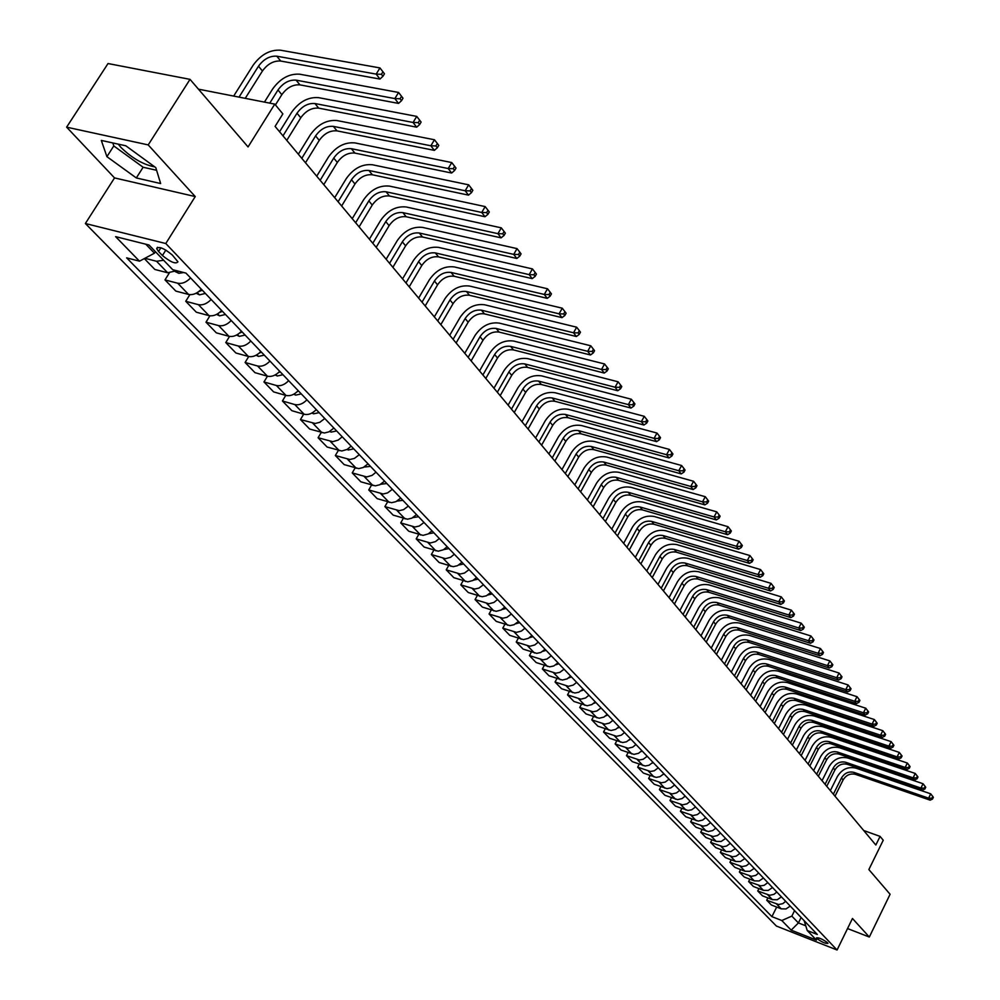 <?xml version="1.0" encoding="UTF-8"?>
<svg xmlns="http://www.w3.org/2000/svg" width="1000" height="1000" viewBox="0 0 1000 1000"><rect width="100%" height="100%" fill="white"/><g stroke="black" fill="none" stroke-linecap="round" stroke-linejoin="round"><path stroke-width="1.5" d="M827.537 942.725C822.588 939.125 818.888 937.513 816.462 937.862L816.888 938.525C821.825 942.113 825.512 943.737 827.95 943.388L827.537 942.725M154.738 166.863C143.4 164.725 132.162 158.275 121.037 147.525L118.263 144.137M85.375 223.512L776.425 926.062L837.062 950L165.787 243.525L85.375 223.512L114.537 177.913L195.238 196.562L148.212 144.913L66.625 127.163L114.537 177.913M66.625 127.163L108.025 63.537L190.025 79.362L248.062 146.925L274.775 104.125L198.463 89.175M847.537 928.562L869.325 937.025L890.1 894.262L868.863 869.562L883.238 840.225L880.075 836.4L863.7 830.5M148.212 144.913L190.025 79.362M274.775 104.125L282.863 113.9L275.087 126.388L875.837 845.025L880.075 836.4M158.55 251.488L162.438 255.538C170.675 262.25 175.837 264.337 177.95 261.8L172.237 254.938C163.962 248.162 158.763 246.062 156.662 248.637L158.55 251.488L160.888 247.75M145.8 244.213L154.45 253.2L139.5 261.175L126.65 257.863L771.912 916.637L776.688 907.062M139.5 261.175L115.612 236.637L149.012 245.012L172.725 269.713L185.975 273.113L817.325 934.475L807.237 930.512L816.45 940.113L791.175 930.15L781.8 920.525L771.912 916.637M195.238 196.562L165.787 243.525M869.325 937.025L852.463 918.487L837.062 950M807.237 930.512L804.163 920.7M801.1 917.487L798.413 922.925L805.675 925.763M155.4 251.675L154.45 253.2M794.562 910.638L791.85 916.1L798.413 922.925L791.175 930.15M163.65 260.25L156.562 261.275L144.9 258.288M790.225 906.1L786 908.95L781.263 908.838L771.338 904.975L766.725 900.212L767.887 897.913M781.438 896.888L777.188 899.762L772.412 899.663L762.438 895.8L757.75 890.962L758.938 888.612M772.513 887.537L768.225 890.438L763.425 890.35L753.388 886.475L748.625 881.562L749.837 879.163M763.438 878.037L759.112 880.962L754.287 880.875L744.2 877L739.362 872.013L740.6 869.562M754.225 868.375L749.862 871.325L745 871.25L734.862 867.362L729.938 862.3L731.2 859.8M744.85 858.562L740.45 861.538L735.562 861.462L725.362 857.575L720.362 852.425L721.663 849.887M735.325 848.575L730.888 851.575L725.962 851.525L715.713 847.625L710.625 842.387L711.95 839.8M725.625 838.425L721.162 841.462L716.213 841.413L705.9 837.513L700.725 832.188L702.087 829.538M715.775 828.112L712.712 830.575L708.35 831.55L695.913 827.225L690.662 821.8L692.05 819.112M705.763 817.613L702.663 820.1L698.275 821.087L685.775 816.762L680.425 811.25L681.85 808.5M695.562 806.925L691.725 809.775L688.025 810.45L675.45 806.125L670.013 800.512L671.462 797.712M685.188 796.062L682.05 798.6L677.588 799.625L664.95 795.3L659.412 789.587L660.9 786.725M674.638 785.013L670.738 787.913L666.975 788.612L654.262 784.287L648.625 778.475L650.163 775.55M663.9 773.763L659.963 776.688L656.175 777.4L643.388 773.075L637.663 767.163L639.225 764.175M652.975 762.312L649 765.263L645.188 765.987L632.325 761.663L626.487 755.65L628.1 752.6M641.85 750.662L638.587 753.288L634 754.375L621.062 750.05L615.125 743.938L616.775 740.812M630.513 738.787L626.475 741.8L622.612 742.55L609.587 738.238L603.55 732L605.237 728.812M618.975 726.7L615.662 729.375L611.013 730.512L597.913 726.2L591.763 719.85L593.5 716.6M607.225 714.4L603.875 717.1L599.2 718.238L586.025 713.938L579.75 707.475L581.538 704.15M595.262 701.862L591.875 704.587L587.163 705.75L573.913 701.45L567.525 694.862L569.362 691.462M583.062 689.087L578.875 692.212L574.9 693.025L561.575 688.737L555.062 682.025L556.95 678.538M570.638 676.062L567.2 678.85L562.4 680.05L549 675.775L542.362 668.938L544.312 665.362M557.975 662.8L553.713 665.987L549.663 666.838L536.188 662.562L529.425 655.588L531.425 651.938M545.062 649.275L540.763 652.5L536.688 653.363L523.125 649.1L516.237 642L518.288 638.25M531.9 635.487L528.362 638.35L523.45 639.612L509.812 635.375L502.788 628.125L504.9 624.3M518.475 621.425L514.087 624.712L509.95 625.612L496.238 621.375L489.062 613.987L491.25 610.062M504.787 607.075L501.175 610L496.188 611.325L482.388 607.1L475.075 599.562L477.325 595.538M490.812 592.45L486.35 595.812L482.15 596.737L468.263 592.537L460.8 584.85L463.125 580.725M476.562 577.513L472.887 580.5L467.812 581.862L453.85 577.688L446.238 569.837L448.625 565.612M462.013 562.288L457.463 565.712L453.188 566.688L439.15 562.525L431.375 554.525L433.837 550.175M447.175 546.725L443.413 549.775L438.263 551.188L424.137 547.05L416.2 538.875L418.75 534.425M432.013 530.85L428.212 533.925L423.025 535.375L408.812 531.25L400.712 522.913L403.338 518.325M416.525 514.625L411.825 518.175L407.463 519.212L393.162 515.125L384.888 506.6L387.6 501.9M400.712 498.062L395.962 501.65L391.562 502.713L377.175 498.65L368.738 489.938L371.538 485.1M384.55 481.138L379.762 484.762L375.312 485.85L360.85 481.812L352.225 472.912L355.125 467.95M368.038 463.837L363.2 467.512L358.713 468.612L344.162 464.613L335.35 455.525L338.35 450.412M351.163 446.15L347.163 449.412L341.75 451L327.113 447.038L318.1 437.738L321.213 432.475M333.9 428.075L328.963 431.838L324.4 433L309.688 429.062L300.462 419.562L303.688 414.15M316.262 409.588C312.375 413.6 308.35 415.163 304.175 414.288L291.863 410.688L282.425 400.975L285.763 395.387M298.2 390.675C294.275 394.738 290.212 396.325 286.012 395.462L273.625 391.9L263.975 381.95L267.438 376.2L254.975 372.663L245.1 362.488L248.7 356.55M260.825 351.525C256.8 355.662 252.662 357.312 248.4 356.475L235.888 352.987L225.775 342.575L229.525 336.425M241.462 331.238C237.387 335.438 233.212 337.113 228.938 336.3L216.337 332.85L206 322.188L209.913 315.812M221.65 310.475C217.512 314.713 213.3 316.425 209 315.625L196.337 312.225L185.738 301.3L189.85 294.675M201.337 289.212C197.162 293.488 192.9 295.238 188.575 294.45L175.85 291.1L164.988 279.913L169.3 273M176.637 270.712L167.65 272.762L154.85 269.462L144.325 258.6M190.588 277.95C186.375 282.25 182.1 284.012 177.75 283.238L164.988 279.913M211.15 299.488C206.988 303.738 202.75 305.475 198.438 304.675L185.738 301.3M231.225 320.513C227.113 324.725 222.913 326.425 218.625 325.613L206 322.188M250.812 341.037C246.762 345.2 242.6 346.875 238.337 346.037L225.775 342.575M269.95 361.087C265.95 365.2 261.837 366.85 257.587 366L245.1 362.488M279.725 371.325C275.763 375.425 271.65 377.05 267.425 376.2L257.587 366M288.65 380.675C284.7 384.75 280.613 386.362 276.4 385.5L263.975 381.95M306.925 399.812C303.012 403.837 298.975 405.425 294.775 404.55L282.425 400.975M324.775 418.512L319.8 422.3L315.225 423.475L300.462 419.562M342.238 436.8L338.212 440.075L332.775 441.688L318.1 437.738M359.312 454.688L354.438 458.387L349.938 459.513L335.35 455.525M376.012 472.188L372.075 475.387L366.737 476.938L352.225 472.912M392.35 489.3L387.587 492.912L383.162 493.988L368.738 489.938M408.35 506.062L403.625 509.625L399.237 510.675L384.888 506.6M424 522.45L419.325 525.988L414.975 527.013L400.712 522.913M439.325 538.513L435.55 541.575L430.375 543L416.2 538.875M454.338 554.237L450.6 557.263L445.475 558.675L431.375 554.525M469.038 569.637L464.5 573.05L460.25 574.012L446.238 569.837M483.438 584.725L478.95 588.1L474.725 589.05L460.8 584.85M497.55 599.513L493.925 602.45L488.925 603.775L475.075 599.562M511.388 614L506.987 617.312L502.825 618.212L489.062 613.987M524.95 628.212L521.388 631.087L516.462 632.362L502.788 628.125M538.25 642.138L534.725 644.987L529.837 646.25L516.237 642M551.287 655.8L547.013 659L542.95 659.862L529.425 655.588M564.087 669.2L559.837 672.375L555.812 673.213L542.362 668.938M576.638 682.35L573.212 685.113L568.425 686.312L555.062 682.025M588.95 695.25L585.55 697.987L580.812 699.163L567.525 694.862M601.038 707.9L596.9 710.987L592.962 711.775L579.75 707.475M612.9 720.337L609.562 723.025L604.888 724.163L591.763 719.85M624.538 732.537L621.237 735.2L616.6 736.312L603.55 732M635.975 744.513L632.7 747.15L628.1 748.25L615.125 743.938M647.212 756.275L643.225 759.237L639.4 759.975L626.487 755.65M658.238 767.837L654.287 770.775L650.487 771.488L637.663 767.163M669.075 779.188L665.163 782.1L661.388 782.8L648.625 778.475M679.725 790.337L676.562 792.887L672.1 793.925L659.412 789.587M690.188 801.3L687.062 803.825L682.625 804.837L670.013 800.512M700.475 812.075L697.375 814.575L692.962 815.575L680.425 811.25M710.588 822.675L706.8 825.475L703.125 826.137L690.662 821.8M720.525 833.088L717.475 835.537L713.125 836.513L700.725 832.188M730.3 843.325L726.575 846.075L722.95 846.712L710.625 842.387M739.912 853.388L736.213 856.125L732.625 856.75L720.362 852.425M749.362 863.288L746.388 865.688L742.125 866.612L729.938 862.3M758.662 873.037L755.713 875.413L751.475 876.325L739.362 872.013M767.812 882.613L764.2 885.288L760.688 885.875L748.625 881.562M776.812 892.05L773.9 894.388L769.737 895.275L757.75 890.962M785.675 901.325L782.788 903.65L778.65 904.525L766.725 900.212M781.8 920.525L791.85 916.1M106.912 156.662L136.312 177.95L160.65 183.538L155.787 167.638L125.838 145.8L101.312 140.425L106.912 156.662L113.8 145.938L143.125 167.25L156.6 170.287M112.8 142.938L113.8 145.938M143.125 167.25L136.312 177.95M245.25 98.338L262.438 71C267.625 63.888 273.712 60.562 280.712 61.037L379.95 79.062L376.175 74.112L379.963 67.925L280.575 50.213C270.075 49.538 260.925 54.538 253.137 65.213L233.675 96.075M239.025 97.125L258.5 66.2C263.7 59.075 269.812 55.738 276.812 56.2L376.175 74.112L381.438 74.287L382.95 76.263L384.462 73.787L382.962 71.8L381.438 74.287M382.962 71.8L379.963 67.925M379.95 79.062L382.95 76.263M175.162 271.55L178.863 273.325L183.663 272.525M275.438 104.913L281.825 94.675C286.938 87.625 292.975 84.362 299.925 84.862L398.525 103.413L394.85 98.588L398.575 92.463L299.812 74.212C289.375 73.475 280.325 78.4 272.65 88.975L264.438 102.1M269.762 103.138L277.987 89.987C283.113 82.925 289.163 79.65 296.112 80.15L394.85 98.588L400.05 98.763L401.525 100.688L403.013 98.238L401.538 96.3L400.05 98.763M401.538 96.3L398.575 92.463M398.525 103.413L401.525 100.688M196.137 293.238L199.5 294.85L205.375 293.438M286.775 140.375L300.763 117.8C305.8 110.812 311.775 107.6 318.675 108.138L416.662 127.188L413.075 122.475L416.737 116.4L318.6 97.65C308.238 96.862 299.275 101.7 291.7 112.175L279.562 131.738M198.663 291.663L202.288 290.2M282.987 135.838L297.013 113.212C302.062 106.225 308.05 102.987 314.962 103.537L413.075 122.475L418.212 122.638L419.65 124.525L421.112 122.088L419.675 120.213L418.212 122.638M419.675 120.213L416.737 116.4M416.662 127.188L419.65 124.525M216.6 314.4L219.638 315.863L225.475 314.488M305.5 162.763L319.25 140.375C324.225 133.463 330.138 130.287 337 130.875L434.363 150.375L430.863 145.787L434.462 139.762L336.95 120.538C326.65 119.688 317.775 124.45 310.312 134.838L298.363 154.225M219.3 312.675L222.45 311.325M301.788 158.325L315.587 135.9C320.575 128.975 326.5 125.787 333.363 126.375L430.863 145.787L435.938 145.938L437.337 147.787L438.775 145.375L437.375 143.537L435.938 145.938M437.375 143.537L434.462 139.762M434.363 150.375L437.337 147.787M236.588 335.062L239.312 336.375L245.1 335.05M323.775 184.625L337.325 162.438C342.212 155.575 348.075 152.463 354.888 153.088L451.637 173.025L448.212 168.538L451.775 162.562L354.862 142.9C344.637 142 335.85 146.688 328.5 156.975L316.725 176.2M239.45 333.175L242.138 331.95M320.15 180.3L333.738 158.075C338.65 151.2 344.513 148.062 351.337 148.688L448.212 168.538L453.237 168.688L454.6 170.487L456.012 168.1L454.65 166.3L453.237 168.688M454.65 166.3L451.775 162.562M451.637 173.025L454.6 170.487M256.087 355.238L258.512 356.413L264.262 355.125M341.637 206L354.975 184C359.812 177.2 365.6 174.125 372.375 174.788L468.512 195.138L465.175 190.763L468.663 184.838L372.375 164.75C362.225 163.8 353.512 168.412 346.275 178.612L334.675 197.675M259.137 353.175L261.375 352.1M338.1 201.762L351.475 179.725C356.325 172.913 362.125 169.838 368.913 170.487L465.175 190.763L470.125 190.912L471.463 192.662L472.85 190.3L471.525 188.538L470.125 190.912M471.525 188.538L468.663 184.838M468.512 195.138L471.463 192.662M275.138 374.95L277.288 375.988L282.975 374.725M359.1 226.887L372.238 205.075C377 198.337 382.738 195.312 389.475 196L485 216.737L481.725 212.463L485.175 206.588L389.5 186.112C379.4 185.1 370.788 189.65 363.638 199.762L352.225 218.663M278.375 372.688L280.163 371.775M355.65 222.75L368.825 200.9C373.587 194.15 379.35 191.112 386.087 191.8L481.725 212.463L486.625 212.613L487.925 214.325L489.3 211.975L488 210.263L486.625 212.613M488 210.263L485.175 206.588M485 216.737L487.925 214.325M293.75 394.212L295.625 395.125L301.275 393.9M376.175 247.312L389.113 225.675C393.812 219 399.5 216.025 406.188 216.737L501.1 237.85L497.912 233.663L501.3 227.85L406.238 206.988C396.213 205.938 387.675 210.425 380.625 220.438L369.375 239.175M297.188 391.725L298.525 391.012M372.788 243.263L385.775 221.6C390.475 214.9 396.175 211.912 402.875 212.625L497.912 233.663L502.75 233.812L504.012 235.487L505.375 233.162L504.1 231.475L502.75 233.812M504.1 231.475L501.3 227.85M501.1 237.85L504.012 235.487M311.938 413.038L313.562 413.825L319.163 412.625M392.875 267.288L405.625 245.837C410.25 239.213 415.887 236.275 422.525 237.025L516.838 258.475L513.713 254.387L517.05 248.612L422.6 227.413C412.638 226.312 404.188 230.738 397.225 240.662L386.15 259.25M315.575 410.312L316.462 409.812M389.562 263.325L402.35 241.838C406.987 235.212 412.638 232.262 419.288 233L513.713 254.387L518.5 254.525L519.738 256.163L521.075 253.863L519.837 252.225L518.5 254.525M519.837 252.225L517.05 248.612M516.838 258.475L519.738 256.163M329.712 431.45L331.087 432.113L336.65 430.95M409.2 286.825L421.775 265.55C426.337 258.988 431.925 256.087 438.512 256.863L532.225 278.637L529.175 274.637L532.463 268.925L438.612 247.387C428.713 246.25 420.337 250.6 413.475 260.438L402.562 278.875M405.962 282.95L418.562 261.637C423.15 255.062 428.738 252.162 435.35 252.925L529.175 274.637L533.9 274.775L535.112 276.375L536.425 274.1L535.212 272.488L533.9 274.775M535.212 272.488L532.463 268.925M532.225 278.637L535.112 276.375M347.1 449.438L348.237 450L353.75 448.862M425.188 305.938L437.562 284.837C442.075 278.325 447.6 275.475 454.162 276.275L547.263 298.363L544.288 294.45L547.525 288.775L454.275 266.925C444.45 265.75 436.15 270.038 429.375 279.8L418.625 298.087M422.013 302.15L434.438 281.012C438.95 274.5 444.5 271.637 451.062 272.425L544.288 294.45L548.962 294.587L550.15 296.15L551.438 293.888L550.25 292.312L548.962 294.587M550.25 292.312L547.525 288.775M547.263 298.363L550.15 296.15M364.1 467.05L370.475 466.388M440.825 324.65L453.025 303.712C457.475 297.262 462.962 294.45 469.462 295.275L561.987 317.638L559.062 313.825L562.263 308.2L469.613 286.062C459.837 284.837 451.613 289.075 444.938 298.738L434.325 316.875M437.725 320.938L449.963 299.975C454.425 293.512 459.913 290.688 466.438 291.512L559.062 313.825L563.688 313.95L564.85 315.487L566.125 313.238L564.963 311.7L563.688 313.95M564.963 311.7L562.263 308.2M561.987 317.638L564.85 315.487M380.725 484.263L386.838 483.525M456.125 342.95L468.162 322.2C472.562 315.8 477.987 313.025 484.45 313.875L576.375 336.512L573.525 332.775L576.675 327.2L484.613 304.775C474.913 303.525 466.763 307.7 460.163 317.288L449.712 335.275M453.1 339.325L465.163 318.525C469.562 312.125 475.012 309.35 481.488 310.188L573.525 332.775L578.088 332.9L579.237 334.4L580.487 332.163L579.35 330.675L578.088 332.9M579.35 330.675L576.675 327.2M576.375 336.512L579.237 334.4M396.987 501.125L402.863 500.312M471.112 360.887L482.987 340.288C487.325 333.95 492.7 331.213 499.125 332.088L590.462 354.975L587.675 351.312L590.775 345.788L499.312 323.113C489.663 321.825 481.587 325.938 475.075 335.438L464.775 353.288M468.15 357.325L480.05 336.7C484.4 330.35 489.787 327.612 496.213 328.475L587.675 351.312L592.188 351.438L593.3 352.912L594.55 350.7L593.438 349.225L592.188 351.438M593.438 349.225L590.775 345.788M590.462 354.975L593.3 352.912M412.9 517.612L418.537 516.737M485.8 378.438L497.5 358.013C501.788 351.725 507.113 349.025 513.5 349.925L604.25 373.05L601.525 369.462L604.575 363.975L513.7 341.062C504.113 339.75 496.112 343.8 489.688 353.225L479.513 370.925M482.887 374.963L494.625 354.5C498.913 348.2 504.263 345.5 510.65 346.388L601.525 369.462L605.988 369.588L607.075 371.025L608.3 368.825L607.212 367.388L605.988 369.588M607.212 367.388L604.575 363.975M604.25 373.05L607.075 371.025M428.488 533.763L433.9 532.825M500.175 395.637L511.725 375.375C515.95 369.137 521.237 366.475 527.575 367.388L617.75 390.737L615.075 387.225L618.1 381.788L527.788 358.65C518.275 357.3 510.337 361.3 503.988 370.65L493.963 388.212M497.325 392.225L508.9 371.925C513.138 365.688 518.438 363.013 524.788 363.925L615.075 387.225L619.5 387.35L620.562 388.75L621.775 386.575L620.7 385.175L619.5 387.35M620.7 385.175L618.1 381.788M617.75 390.737L620.562 388.75M443.762 549.575L448.938 548.575M514.263 412.488L525.65 392.388C529.825 386.2 535.062 383.575 541.362 384.513L630.975 408.062L628.35 404.625L631.325 399.237L541.6 375.875C532.137 374.5 524.275 378.438 518.013 387.713L508.113 405.138M511.463 409.15L522.888 389.012C527.075 382.812 532.325 380.188 538.625 381.112L628.35 404.625L632.725 404.75L633.775 406.125L634.963 403.963L633.913 402.587L632.725 404.75M633.913 402.587L631.325 399.237M630.975 408.062L633.775 406.125M458.75 565.037L463.663 564M528.062 429L539.3 409.05C543.425 402.925 548.625 400.325 554.888 401.275L643.913 425.025L641.35 421.662L644.287 416.312L555.125 392.75C545.737 391.35 537.938 395.238 531.75 404.438L521.975 421.725M525.325 425.725L536.6 405.75C540.737 399.6 545.938 397 552.2 397.95L641.35 421.662L645.675 421.788L646.7 423.125L647.875 420.988L646.85 419.637L645.675 421.788M646.85 419.637L644.287 416.312M643.913 425.025L646.7 423.125M473.45 580.175L478.088 579.125M541.587 445.188L552.688 425.387C556.763 419.312 561.912 416.75 568.125 417.725L656.6 441.65L654.087 438.35L656.988 433.05L568.387 409.3C559.05 407.863 551.325 411.712 545.212 420.838L535.575 437.987M538.9 441.975L550.037 422.15C554.113 416.062 559.275 413.488 565.5 414.462L654.087 438.35L658.363 438.475L659.375 439.787L660.525 437.663L659.525 436.35L658.363 438.475M659.525 436.35L656.988 433.05M656.6 441.65L659.375 439.787M487.85 595L492.238 593.938M554.85 461.05L565.8 441.413C569.837 435.375 574.938 432.85 581.112 433.837L669.025 457.938L666.562 454.712L669.425 449.438L581.388 425.525C572.112 424.062 564.462 427.863 558.413 436.9L548.9 453.925M552.225 457.9L563.2 438.225C567.238 432.188 572.35 429.663 578.538 430.637L666.562 454.712L670.8 454.825L671.787 456.112L672.925 454.012L671.95 452.713L670.8 454.825M671.95 452.713L669.425 449.438M669.025 457.938L671.787 456.112M501.975 609.525L506.1 608.45M567.863 476.6L578.675 457.113C582.65 451.138 587.712 448.638 593.85 449.637L681.2 473.9L678.787 470.737L681.612 465.513L594.138 441.425C584.925 439.938 577.325 443.688 571.35 452.663L561.962 469.55M565.275 473.512L576.112 454C580.112 448 585.175 445.513 591.325 446.5L678.787 470.737L682.987 470.85L683.95 472.113L685.075 470.025L684.112 468.75L682.987 470.85M684.112 468.75L681.612 465.513M681.2 473.9L683.95 472.113M515.825 623.763L519.688 622.688M580.612 491.863L591.287 472.525C595.225 466.587 600.237 464.125 606.337 465.138L693.138 489.55L690.775 486.45L693.562 481.262L606.638 457.025C597.487 455.513 589.95 459.212 584.05 468.125L574.775 484.875M578.075 488.837L588.787 469.462C592.725 463.512 597.75 461.05 603.862 462.062L690.775 486.45L694.925 486.55L695.875 487.8L696.988 485.725L696.05 484.475L694.925 486.55M696.05 484.475L693.562 481.262M693.138 489.55L695.875 487.8M529.412 637.712L533.013 636.65M593.125 506.825L603.663 487.625C607.55 481.737 612.525 479.312 618.587 480.337L704.85 504.888L702.525 501.85L705.275 496.7L618.9 472.325C609.8 470.8 602.337 474.45 596.5 483.275L587.337 499.913M590.638 503.85L601.213 484.637C605.1 478.738 610.087 476.3 616.163 477.325L702.525 501.85L706.637 501.95L707.562 503.175L708.662 501.112L707.738 499.9L706.637 501.95M707.738 499.9L705.275 496.7M704.85 504.888L707.562 503.175M542.737 651.375L546.075 650.337M605.388 521.5L615.8 502.463C619.65 496.613 624.587 494.212 630.612 495.25L716.325 519.938L714.05 516.95L716.762 511.85L630.925 487.325C621.888 485.788 614.487 489.387 608.713 498.15L599.675 514.663M602.962 518.587L613.4 499.513C617.25 493.663 622.188 491.25 628.225 492.3L714.05 516.95L718.125 517.05L719.025 518.25L720.113 516.213L719.212 515.013L718.125 517.05M719.212 515.013L716.762 511.85M716.325 519.938L719.025 518.25M555.812 664.788L558.9 663.763M617.438 535.913L627.725 517C631.525 511.213 636.413 508.837 642.4 509.888L727.588 534.688L725.35 531.763L728.037 526.7L642.738 502.062C633.75 500.487 626.413 504.062 620.7 512.75L611.775 529.138M615.05 533.05L625.363 514.113C629.163 508.312 634.062 505.938 640.062 506.987L725.35 531.763L729.388 531.862L730.275 533.038L731.35 531.013L730.462 529.837L729.388 531.862M730.462 529.837L728.037 526.7M727.588 534.688L730.275 533.038M568.65 677.925L571.475 676.938M629.25 550.05L639.412 531.287C643.175 525.525 648.025 523.188 653.975 524.25L738.625 549.163L736.438 546.287L739.087 541.263L654.325 516.512C645.4 514.925 638.112 518.45 632.475 527.075L623.65 543.337M626.912 547.238L637.1 528.45C640.863 522.688 645.725 520.337 651.675 521.4L736.438 546.287L740.425 546.388L741.3 547.537L742.362 545.538L741.488 544.375L740.425 546.388M741.488 544.375L739.087 541.263M738.625 549.163L741.3 547.537M581.25 690.812L583.812 689.875M640.85 563.925L650.9 545.3C654.613 539.587 659.425 537.275 665.337 538.35L749.463 563.362L747.312 560.55L749.938 555.562L665.688 530.7C656.825 529.1 649.6 532.575 644.025 541.138L635.3 557.288M638.55 561.175L648.612 542.513C652.337 536.8 657.163 534.475 663.075 535.55L747.312 560.55L751.275 560.65L752.125 561.775L753.175 559.775L752.312 558.65L751.275 560.65M752.312 558.65L749.938 555.562M749.463 563.362L752.125 561.775M593.612 703.45L595.925 702.562M652.25 577.55L662.163 559.062C665.85 553.4 670.612 551.112 676.488 552.2L760.1 577.3L757.987 574.538L760.575 569.587L676.862 544.625C668.05 543.013 660.875 546.45 655.362 554.95L646.737 570.975M649.987 574.85L659.925 556.325C663.612 550.65 668.4 548.362 674.275 549.45L757.987 574.538L761.9 574.637L762.75 575.737L763.787 573.763L762.938 572.65L761.9 574.637M762.938 572.65L760.575 569.587M760.1 577.3L762.75 575.737M605.763 715.85L607.812 715.013M663.425 590.925L673.238 572.575C676.875 566.95 681.612 564.688 687.45 565.788L770.537 590.988L768.462 588.263L771.025 583.35L687.825 558.312C679.062 556.675 671.95 560.075 666.5 568.5L657.975 584.412M661.213 588.275L671.038 569.888C674.688 564.263 679.425 562 685.275 563.088L768.462 588.263L772.35 588.362L773.175 589.45L774.2 587.487L773.363 586.4L772.35 588.362M773.363 586.4L771.025 583.35M770.537 590.988L773.175 589.45M617.688 728.012L619.487 727.237M674.412 604.075L684.1 585.85C687.7 580.262 692.4 578.038 698.2 579.138L780.788 604.412L778.75 601.75L781.275 596.875L698.587 571.737C689.887 570.087 682.837 573.45 677.438 581.812L669.013 597.612M672.237 601.462L681.95 583.212C685.55 577.625 690.263 575.388 696.062 576.487L778.75 601.75L782.588 601.838L783.4 602.913L784.412 600.962L783.6 599.888L782.588 601.838M783.6 599.888L781.275 596.875M780.788 604.412L783.4 602.913M629.388 739.938L630.95 739.25M685.2 616.975L694.788 598.888C698.337 593.35 703 591.138 708.763 592.25L790.837 617.6L788.85 614.987L791.35 610.138L709.163 584.938C700.512 583.275 693.512 586.587 688.175 594.9L679.85 610.575M683.062 614.412L692.663 596.3C696.225 590.75 700.9 588.538 706.675 589.65L788.85 614.987L792.65 615.075L793.45 616.125L794.45 614.188L793.65 613.138L792.65 615.075M793.65 613.138L791.35 610.138M790.837 617.6L793.45 616.125M640.888 751.65L642.212 751.038M695.8 629.65L705.275 611.688C708.8 606.2 713.425 604.012 719.15 605.138L800.725 630.55L798.763 627.975L801.237 623.175L719.55 597.9C710.962 596.225 704.013 599.5 698.725 607.75L690.5 623.312M693.7 627.137L703.188 609.15C706.725 603.638 711.35 601.45 717.087 602.575L798.763 627.975L802.537 628.062L803.312 629.1L804.3 627.175L803.525 626.15L802.537 628.062M803.525 626.15L801.237 623.175M800.725 630.55L803.312 629.1M652.188 763.15L653.263 762.625M706.213 642.113L715.575 624.275C719.062 618.825 723.65 616.663 729.35 617.8L810.425 643.263L808.5 640.738L810.938 635.975L729.762 610.638C721.213 608.938 714.325 612.188 709.1 620.375L700.962 635.825M704.15 639.637L713.538 621.775C717.025 616.312 721.625 614.15 727.325 615.288L808.5 640.738L812.237 640.825L813.012 641.838L813.988 639.938L813.213 638.925L812.237 640.825M813.213 638.925L810.938 635.975M810.425 643.263L813.012 641.838M663.288 774.438L664.125 774M716.45 654.35L725.713 636.65C729.163 631.225 733.713 629.087 739.375 630.237L819.963 655.763L818.062 653.275L820.487 648.538L739.788 623.15C731.3 621.45 724.463 624.663 719.287 632.775L711.237 648.125M714.412 651.925L723.7 634.188C727.15 628.763 731.712 626.625 737.375 627.762L818.062 653.275L821.775 653.363L822.525 654.362L823.487 652.463L822.738 651.475L821.775 653.363M822.738 651.475L820.487 648.538M819.963 655.763L822.525 654.362M726.5 666.388L735.662 648.8C739.087 643.425 743.6 641.312 749.225 642.463L829.325 668.037L827.463 665.6L829.85 660.9L749.65 635.45C741.213 633.737 734.425 636.912 729.3 644.975L721.35 660.212M724.513 664L733.688 646.388C737.113 641 741.637 638.888 747.262 640.037L827.463 665.6L831.137 665.688L831.875 666.663L832.837 664.775L832.087 663.8L831.137 665.688M832.087 663.8L829.85 660.9M829.325 668.037L831.875 666.663M736.388 678.213L745.45 660.75C748.838 655.413 753.325 653.325 758.913 654.488L838.525 680.1L836.7 677.7L839.062 673.037L759.338 647.537C750.95 645.812 744.225 648.962 739.15 656.963L731.287 672.1M734.425 675.863L743.512 658.375C746.9 653.037 751.388 650.938 756.988 652.1L836.7 677.7L840.337 677.788L841.075 678.737L842.013 676.875L841.287 675.913L840.337 677.788M841.287 675.913L839.062 673.037M838.525 680.1L841.075 678.737M746.112 689.837L755.075 672.5C758.425 667.2 762.875 665.138 768.425 666.3L847.575 691.95L845.775 689.6L848.112 684.963L768.875 659.425C760.537 657.7 753.85 660.8 748.825 668.75L741.05 683.775M744.188 687.525L753.162 670.163C756.525 664.862 760.975 662.788 766.538 663.95L845.775 689.6L849.388 689.675L850.1 690.625L851.038 688.763L850.312 687.825L849.388 689.675M850.312 687.825L848.112 684.963M847.575 691.95L850.1 690.625M755.675 701.275L764.538 684.05C767.85 678.787 772.275 676.75 777.788 677.913L856.462 703.6L854.7 701.287L857.013 696.688L778.238 671.125C769.95 669.375 763.325 672.45 758.35 680.337L750.65 695.263M753.775 699L762.663 681.762C765.975 676.488 770.4 674.438 775.938 675.612L854.7 701.287L858.275 701.375L858.975 702.3L859.9 700.45L859.2 699.525L858.275 701.375M859.2 699.525L857.013 696.688M856.462 703.6L858.975 702.3M765.075 712.513L773.85 695.413C777.125 690.188 781.513 688.162 787 689.35L865.2 715.062L863.462 712.788L865.75 708.213L787.45 682.613C779.212 680.863 772.638 683.9 767.712 691.737L760.088 706.562M763.2 710.288L772 693.162C775.288 687.925 779.675 685.9 785.175 687.075L863.462 712.788L867.013 712.862L867.7 713.775L868.625 711.95L867.925 711.038L867.013 712.862M867.925 711.038L865.75 708.213M865.2 715.062L867.7 713.775M774.312 723.575L783 706.587C786.25 701.4 790.6 699.4 796.062 700.588L873.8 726.325L872.087 724.087L874.35 719.55L796.513 693.925C788.325 692.163 781.8 695.175 776.925 702.95L769.375 717.675M772.475 721.375L781.175 704.375C784.438 699.175 788.8 697.175 794.262 698.35L872.087 724.087L875.6 724.163L876.287 725.062L877.188 723.238L876.513 722.35L875.6 724.163M876.513 722.35L874.35 719.55M873.8 726.325L876.287 725.062M783.413 734.463L792 717.588C795.225 712.438 799.538 710.45 804.963 711.637L882.25 737.4L880.562 735.2L882.8 730.688L805.438 705.05C797.288 703.275 790.812 706.25 785.975 713.975L778.512 728.6M781.6 732.3L790.212 715.4C793.438 710.238 797.763 708.25 803.2 709.438L880.562 735.2L884.05 735.275L884.725 736.15L885.612 734.35L884.95 733.475L884.05 735.275M884.95 733.475L882.8 730.688M882.25 737.4L884.725 736.15M792.362 745.163L800.863 728.4C804.05 723.288 808.337 721.325 813.725 722.513L890.562 748.288L888.9 746.125L891.125 741.65L814.2 715.987C806.112 714.212 799.675 717.163 794.887 724.825L787.5 739.35M790.588 743.037L799.1 726.25C802.3 721.125 806.587 719.163 811.988 720.35L888.9 746.125L892.362 746.2L893.025 747.062L893.913 745.275L893.25 744.412L892.362 746.2M893.25 744.412L891.125 741.65M890.562 748.288L893.025 747.062M801.162 755.688L809.575 739.05C812.738 733.962 817 732.025 822.35 733.225L898.737 759L897.113 756.875L899.3 752.425L822.837 726.75C814.788 724.975 808.4 727.887 803.662 735.512L796.35 749.938M799.412 753.6L807.85 736.925C811.012 731.838 815.275 729.9 820.638 731.087L897.113 756.875L900.537 756.95L901.188 757.8L902.062 756.025L901.413 755.175L900.537 756.95M901.413 755.175L899.3 752.425M898.737 759L901.188 757.8M809.825 766.05L818.162 749.525C821.287 744.475 825.512 742.55 830.837 743.75L906.775 769.538L905.175 767.45L907.35 763.037L831.325 737.35C823.325 735.562 816.988 738.45 812.288 746.012L805.05 760.35M808.1 764L816.45 747.438C819.587 742.387 823.825 740.462 829.15 741.663L905.175 767.45L908.575 767.525L909.212 768.363L910.075 766.6L909.45 765.75L908.575 767.525M909.45 765.75L907.35 763.037M906.775 769.538L909.212 768.363M818.35 776.25L826.6 759.825C829.7 754.812 833.9 752.913 839.2 754.125L914.688 779.912L913.112 777.85L915.263 773.462L839.688 747.775C831.737 745.975 825.438 748.838 820.788 756.35L813.625 770.588M816.663 774.225L824.925 757.775C828.025 752.763 832.237 750.85 837.537 752.062L913.112 777.85L916.488 777.925L917.113 778.75L917.975 777L917.35 776.175L916.488 777.925M917.35 776.175L915.263 773.462M914.688 779.912L917.113 778.75M826.75 786.3L834.912 769.975C837.987 765 842.15 763.112 847.412 764.325L922.475 790.113L920.925 788.088L923.05 783.737L847.913 758.037C840.013 756.237 833.75 759.075 829.137 766.538L822.05 780.675M825.075 784.3L833.263 767.962C836.338 762.975 840.512 761.087 845.788 762.3L920.925 788.088L924.275 788.162L924.887 788.975L925.738 787.237L925.125 786.425L924.275 788.162M925.125 786.425L923.05 783.737M922.475 790.113L924.887 788.975M835.013 796.175L843.1 779.963C846.137 775.025 850.275 773.162 855.512 774.375L930.138 800.163L928.612 798.162L930.725 793.838L856.012 768.15C848.15 766.338 841.938 769.137 837.375 776.562L830.35 790.612M833.363 794.212L841.475 777.987C844.513 773.037 848.662 771.162 853.9 772.375L928.612 798.162L931.938 798.238L932.537 799.038L933.375 797.3L932.775 796.5L931.938 798.238M932.775 796.5L930.725 793.838M930.138 800.163L932.537 799.038M167.65 272.762L156.562 261.275M188.575 294.45L177.75 283.238M209 315.625L198.438 304.675M228.938 336.3L218.625 325.613M248.4 356.475L238.337 346.037M286.012 395.462L276.4 385.5M304.175 414.288L294.775 404.55M321.925 432.7L312.75 423.175M339.3 450.7L330.312 441.388M356.275 468.3L347.488 459.188M372.887 485.525L364.3 476.613M389.15 502.375L380.737 493.663M405.062 518.875L396.838 510.337M420.65 535.025L412.587 526.663M435.9 550.837L428.013 542.65M450.85 566.325L443.113 558.312M465.487 581.5L457.912 573.65M479.825 596.375L472.4 588.675M493.888 610.95L486.613 603.4M507.663 625.225L500.538 617.837M521.175 639.237L514.188 631.987M534.425 652.975L527.575 645.863M547.425 666.438L540.7 659.463M560.175 679.663L553.575 672.812M572.675 692.625L566.2 685.913M584.95 705.35L578.6 698.763M597 717.837L590.763 711.375M608.837 730.1L602.712 723.75M620.45 742.138L614.438 735.9M631.85 753.962L625.95 747.837M643.05 765.575L637.25 759.562M654.062 776.975L648.363 771.075M664.875 788.188L659.275 782.387M675.5 799.2L669.987 793.5M685.938 810.025L680.525 804.425M696.2 820.662L690.888 815.15M706.287 831.125L701.062 825.713M716.213 841.413L711.075 836.087M725.962 851.525L720.913 846.287M735.562 861.462L730.588 856.312M745 871.25L740.113 866.188M754.287 880.875L749.475 875.888M763.425 890.35L758.688 885.438M772.412 899.663L767.75 894.837M781.263 908.838L776.675 904.087M165.85 250.075L162.438 255.538M258.5 66.2L262.438 71M276.812 56.2L280.712 61.037M176.412 270.863L178.713 273.25M277.987 89.987L281.825 94.675M296.112 80.15L299.925 84.862M197.262 292.613L199.35 294.775M297.013 113.212L300.763 117.8M314.962 103.537L318.675 108.138M217.613 313.837L219.488 315.788M315.587 135.9L319.25 140.375M333.363 126.375L337 130.875M237.488 334.562L239.163 336.312M333.738 158.075L337.325 162.438M351.337 148.688L354.888 153.088M256.887 354.8L258.375 356.35M351.475 179.725L354.975 184M368.913 170.487L372.375 174.788M275.837 374.562L277.15 375.925M368.825 200.9L372.238 205.075M386.087 191.8L389.475 196M294.35 393.875L295.487 395.062M385.775 221.6L389.113 225.675M402.875 212.625L406.188 216.737M312.45 412.75L313.425 413.762M402.35 241.838L405.625 245.837M419.288 233L422.525 237.025M330.138 431.2L330.95 432.05M418.562 261.637L421.775 265.55M435.35 252.925L438.512 256.863M347.438 449.25L348.1 449.925M434.438 281.012L437.562 284.837M451.062 272.425L454.162 276.275M449.963 299.975L453.025 303.712M466.438 291.512L469.462 295.275M465.163 318.525L468.162 322.2M481.488 310.188L484.45 313.875M480.05 336.7L482.987 340.288M496.213 328.475L499.125 332.088M494.625 354.5L497.5 358.013M510.65 346.388L513.5 349.925M508.9 371.925L511.725 375.375M524.788 363.925L527.575 367.388M522.888 389.012L525.65 392.388M538.625 381.112L541.362 384.513M536.6 405.75L539.3 409.05M552.2 397.95L554.888 401.275M550.037 422.15L552.688 425.387M565.5 414.462L568.125 417.725M563.2 438.225L565.8 441.413M578.538 430.637L581.112 433.837M576.112 454L578.675 457.113M591.325 446.5L593.85 449.637M588.787 469.462L591.287 472.525M603.862 462.062L606.337 465.138M601.213 484.637L603.663 487.625M616.163 477.325L618.587 480.337M613.4 499.513L615.8 502.463M628.225 492.3L630.612 495.25M625.363 514.113L627.725 517M640.062 506.987L642.4 509.888M637.1 528.45L639.412 531.287M651.675 521.4L653.975 524.25M648.612 542.513L650.9 545.3M663.075 535.55L665.337 538.35M659.925 556.325L662.163 559.062M674.275 549.45L676.488 552.2M671.038 569.888L673.238 572.575M685.275 563.088L687.45 565.788M681.95 583.212L684.1 585.85M696.062 576.487L698.2 579.138M692.663 596.3L694.788 598.888M706.675 589.65L708.763 592.25M703.188 609.15L705.275 611.688M717.087 602.575L719.15 605.138M713.538 621.775L715.575 624.275M727.325 615.288L729.35 617.8M723.7 634.188L725.713 636.65M737.375 627.762L739.375 630.237M733.688 646.388L735.662 648.8M747.262 640.037L749.225 642.463M743.512 658.375L745.45 660.75M756.988 652.1L758.913 654.488M753.162 670.163L755.075 672.5M766.538 663.95L768.425 666.3M762.663 681.762L764.538 684.05M775.938 675.612L777.788 677.913M772 693.162L773.85 695.413M785.175 687.075L787 689.35M781.175 704.375L783 706.587M794.262 698.35L796.062 700.588M790.212 715.4L792 717.588M803.2 709.438L804.963 711.637M799.1 726.25L800.863 728.4M811.988 720.35L813.725 722.513M807.85 736.925L809.575 739.05M820.638 731.087L822.35 733.225M816.45 747.438L818.162 749.525M829.15 741.663L830.837 743.75M824.925 757.775L826.6 759.825M837.537 752.062L839.2 754.125M833.263 767.962L834.912 769.975M845.788 762.3L847.412 764.325M841.475 777.987L843.1 779.963M853.9 772.375L855.512 774.375M157.513 247.275L156.662 248.637"/></g></svg>
